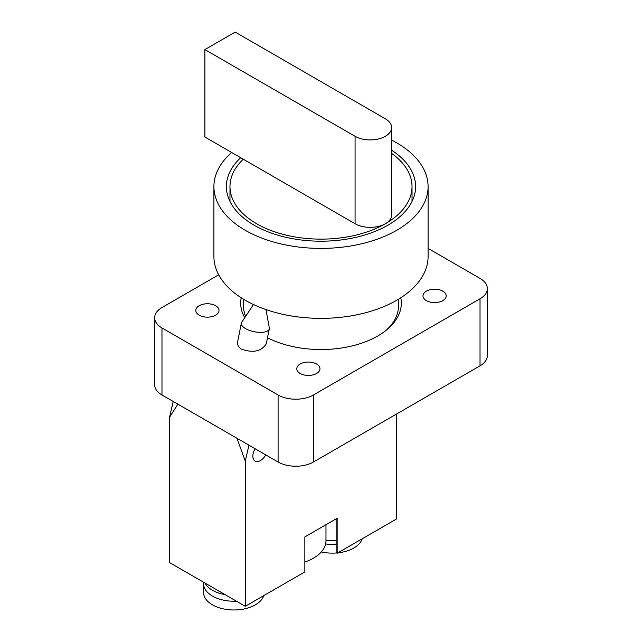 <?xml version="1.0" encoding="UTF-8"?>
<svg xmlns="http://www.w3.org/2000/svg" width="642" height="642" viewBox="0 0 642 642"><rect width="100%" height="100%" fill="white"/><g stroke="black" fill="none" stroke-linecap="round" stroke-linejoin="round"><path stroke-width="0.96" d="M253.478 304.525L241.721 322.244A14.276 5.826 11.6 0 0 241.344 323.135A14.276 5.826 11.6 0 0 245.581 328.608A14.276 5.826 11.6 0 0 260.275 332.379A14.276 5.826 11.6 0 0 269.327 328.856A14.276 5.826 11.6 0 0 269.327 327.893L265.957 309.572M269.327 328.856L266.269 343.799C261.438 351.439 253.141 353.22 241.384 349.136L238.383 346.544L237.307 343.462L241.344 323.135M199.205 315.19A11.604 6.701 180 0 1 195.81 310.455A11.604 6.701 180 0 1 207.414 303.754A11.604 6.701 180 0 1 219.01 310.455A11.604 6.701 180 0 1 211.852 316.642A11.604 6.701 180 0 1 199.205 315.19M426.384 300.617A11.604 6.701 180 0 1 422.99 295.882A11.604 6.701 180 0 1 434.586 289.181A11.604 6.701 180 0 1 446.19 295.882A11.604 6.701 180 0 1 439.032 302.069A11.604 6.701 180 0 1 426.384 300.617M300.175 373.483A11.604 6.701 180 0 1 296.781 368.749A11.604 6.701 180 0 1 308.377 362.048A11.604 6.701 180 0 1 319.981 368.749A11.604 6.701 180 0 1 312.823 374.936A11.604 6.701 180 0 1 300.175 373.483M244.73 317.71A80.322 46.368 180 0 1 240.678 303.168A80.322 46.368 180 0 1 241.223 297.784M400.777 297.784A80.322 46.368 180 0 1 401.322 303.168A80.322 46.368 180 0 1 353.822 345.492A80.322 46.368 180 0 1 267.505 337.756M428.094 248.414L480.023 278.395A24.99 14.429 180 0 1 487.342 288.595A24.99 14.429 180 0 1 480.023 298.795L313.424 394.982A24.99 14.429 180 0 1 278.09 394.982L161.977 327.942A24.99 14.429 180 0 1 154.658 317.742A24.99 14.429 180 0 1 161.977 307.542L218.689 274.8M480.023 298.795L480.023 365.836A24.99 14.429 0 0 0 487.342 355.636L487.342 288.595M480.023 365.836L313.424 462.015L313.424 394.982M278.09 394.982L278.09 462.015A24.99 14.429 0 0 0 313.424 462.015M278.09 462.015L161.977 394.982L161.977 327.942M154.658 317.742L154.658 384.783A24.99 14.429 0 0 0 161.977 394.982M248.952 445.195L245.276 461.028L245.276 606.297L304.846 571.902L304.846 536.929L337.154 518.279L337.154 553.252L396.724 518.856L396.724 413.929M263.758 595.632A30.343 17.519 180 0 1 231.152 609.9A30.343 17.519 180 0 1 203.57 592.454L203.57 583.706A30.343 17.519 180 0 1 203.674 582.278M236.392 601.169A30.343 17.519 180 0 1 203.57 583.706M225.077 594.636A30.343 17.519 180 0 1 204.886 582.984M321.313 551.935A30.343 17.519 0 0 0 336.649 552.963M337.853 552.85A30.343 17.519 0 0 0 362.2 538.79M325.606 543.951A30.343 17.519 0 0 0 336.143 544.255M177.882 404.163L169.544 417.308L173.22 401.475M265.772 454.913A10.705 6.179 -60 0 1 255.067 461.092A10.705 6.179 -60 0 1 252.844 456.189A10.705 6.179 -60 0 1 255.067 448.726M245.276 461.028L236.938 438.261M245.276 606.297L169.544 562.577L169.544 417.308M336.143 540.716L325.976 540.716A42.837 24.733 180 0 1 304.846 562.039M325.976 540.716L325.976 524.731M337.154 553.252L336.143 552.666L336.143 518.856M204.886 49.586L235.181 32.1L385.369 118.81A21.419 12.367 180 0 1 391.644 127.557A21.419 12.367 180 0 1 378.419 138.977A21.419 12.367 180 0 1 355.074 136.297L204.886 49.586L204.886 137.027L231.658 152.483A107.094 61.833 0 0 0 213.906 186.581A107.094 61.833 0 0 0 321 248.406A107.094 61.833 0 0 0 428.094 186.581A107.094 61.833 0 0 0 391.644 140.108M391.644 127.557L391.644 214.998A21.419 12.367 180 0 1 385.369 223.745A21.419 12.367 180 0 1 355.074 223.745L231.658 152.483M391.644 153.43A91.028 52.556 180 0 1 412.028 186.581A91.028 52.556 180 0 1 385.369 223.745A91.028 52.556 180 0 1 286.163 235.132A91.028 52.556 180 0 1 229.972 186.581A91.028 52.556 180 0 1 243.294 159.208M391.644 150.252A94.599 54.618 180 0 1 415.599 186.581A94.599 54.618 180 0 1 321 241.199A94.599 54.618 180 0 1 226.401 186.581A94.599 54.618 180 0 1 240.702 157.707M386.027 330.389A77.465 44.723 0 0 0 398.465 306.082L398.465 299.228M243.535 299.228L243.535 306.082A77.465 44.723 0 0 0 245.613 316.378M213.906 186.581L213.906 256.535A107.094 61.833 0 0 0 245.276 300.255A107.094 61.833 0 0 0 361.984 313.657A107.094 61.833 0 0 0 428.094 256.535L428.094 186.581M355.074 223.745L355.074 136.297M412.028 201.444L412.028 186.581M229.972 201.444L229.972 186.581M392.398 323.44L392.398 324.411"/></g></svg>
